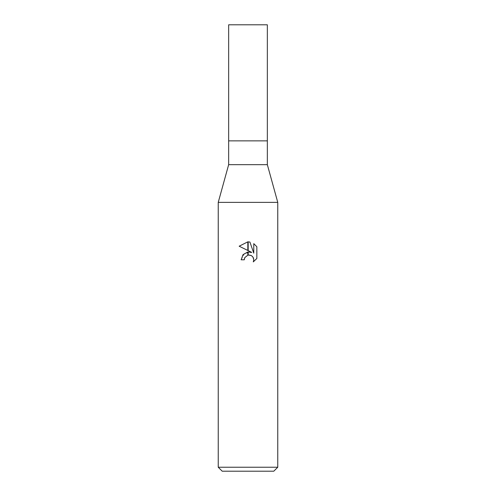 <?xml version="1.0" encoding="UTF-8"?>
<svg xmlns="http://www.w3.org/2000/svg" width="496" height="496" viewBox="0 0 496 496"><rect width="100%" height="100%" fill="white"/><g stroke="black" fill="none" stroke-linecap="round" stroke-linejoin="round"><path stroke-width="0.37" stroke-dasharray="2.48 1.86" d="M267.344 164.672L228.656 164.672M267.344 140.864L228.656 140.864L267.344 140.864M277.76 202.368L218.24 202.368L277.76 202.368M273.792 471.2L222.208 471.2M277.76 467.232L218.24 467.232M244.602 258.05L244.782 257.635M256.841 258.478L256.841 246.741M248.174 250.641L247.826 250.474M239.159 246.202L251.788 252.427L244.503 253.313L241.155 259.792L244.28 259.792M247.826 251.993A7.824 7.824 0 0 1 248.174 251.949M248.174 255.087A4.755 4.755 0 0 0 247.826 255.161L249.035 255.006M251.354 255.614L252.979 257.108M253.778 243.641L253.778 253.158L249.916 242.048M248.174 241.85L247.826 241.843A10.769 10.769 0 0 1 248.174 241.85M267.344 24.8L228.656 24.8"/><path stroke-width="0.74" d="M248 164.672L267.344 164.672L277.76 202.368L277.76 467.232L218.24 467.232L218.24 202.368L277.76 202.368L218.24 202.368L228.656 164.672L248 164.672M228.656 164.672L228.656 24.8L267.344 24.8L267.344 140.864L228.656 140.864L267.344 140.864L267.344 164.672M218.24 467.232L222.208 471.2L273.792 471.2L277.76 467.232M256.841 246.741L253.778 243.648L256.841 246.741L256.841 258.478L253.289 261.888L253.791 259.761L253.425 257.939L252.402 256.401L250.858 255.372L248.174 255.087L248.174 251.949L251.788 252.427L248.174 250.641L248.174 241.85L249.916 242.054L253.778 253.158L253.778 243.641M244.28 259.792L241.155 259.792L243.04 254.64L247.826 251.993L247.826 255.161L244.782 257.635L244.28 259.792L244.602 258.05M252.979 257.108L253.791 259.761L253.289 261.882L256.841 258.478M247.826 241.843L247.826 250.474L239.159 246.202L247.826 241.843L239.159 246.202M244.782 257.635L247.802 255.167M249.035 255.006L251.354 255.614M249.916 242.054L248.174 241.85"/></g></svg>
